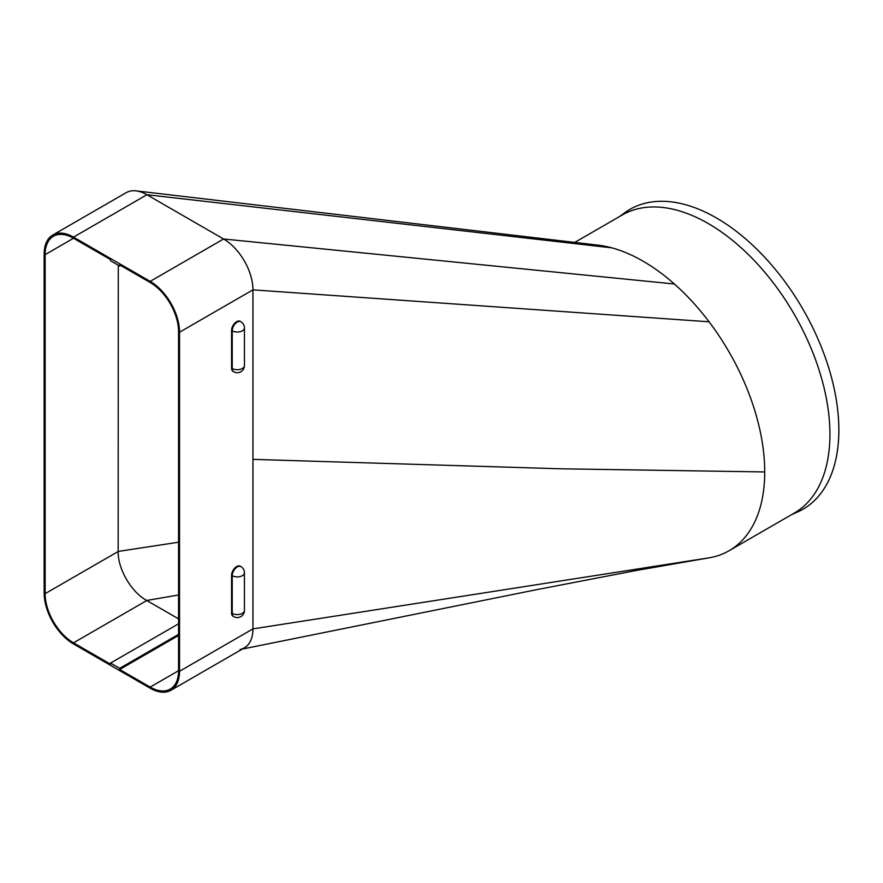 <?xml version="1.0" encoding="UTF-8"?>
<svg xmlns="http://www.w3.org/2000/svg" width="883" height="883" viewBox="0 0 883 883"><rect width="100%" height="100%" fill="white"/><g stroke="black" fill="none" stroke-linecap="round" stroke-linejoin="round"><path stroke-width="1.32" d="M52.748 235.055A41.523 23.973 60 0 1 73.51 237.119L150.176 281.379A41.523 23.973 60 0 1 179.536 332.229L179.536 671.268A41.523 23.973 60 0 1 170.938 690.274A41.523 23.973 60 0 1 150.176 688.221L73.51 643.961A41.523 23.973 60 0 1 44.15 593.1L44.15 254.072A41.523 23.973 60 0 1 52.748 235.055L126.159 192.682A41.523 23.973 60 0 1 136.048 190.871A41.523 23.973 60 0 1 146.909 194.735L223.576 238.995A41.523 23.973 60 0 1 232.008 245.297A41.523 23.973 60 0 1 252.946 289.856L252.946 628.895L709.082 557.835A172.086 99.36 -120 0 0 729.093 550.727L794.292 513.078A172.086 99.36 -120 0 0 829.932 434.304A172.086 99.36 -120 0 0 754.81 261.114A172.086 99.36 -120 0 0 622.206 215.011L574.678 242.45M791.632 514.612L797.481 512.03A173.101 99.945 -120 0 0 838.85 429.977A173.101 99.945 -120 0 0 759.766 252.13A173.101 99.945 -120 0 0 624.7 212.77L619.535 216.545M232.008 245.297A41.523 23.973 60 0 1 252.946 289.856L252.946 459.37L560.286 468.785L764.733 471.941A172.086 99.36 -120 0 0 709.082 321.798A172.086 99.36 -120 0 0 677.78 287.074A172.086 99.36 -120 0 0 674.369 283.995A172.086 99.36 -120 0 0 611.72 247.825A172.086 99.36 -120 0 0 597.824 245.132A172.086 99.36 -120 0 1 611.72 247.825A172.086 99.36 -120 0 1 674.369 283.995A172.086 99.36 -120 0 1 677.78 287.074M179.536 332.229L252.946 289.856L709.082 321.798M729.093 550.727A172.086 99.36 -120 0 0 764.733 471.941M242.361 649.049L536.621 589.678L637.195 570.308L708.42 557.946A172.086 99.36 -120 0 0 709.082 557.835M252.946 459.37L252.946 628.895A41.523 23.973 60 0 1 240.021 649.524M233.399 616.411A7.152 4.128 -60 0 1 233.057 616.246A7.152 4.128 -60 0 1 231.578 612.979L231.578 575.308A7.152 4.128 -60 0 1 234.69 568.111A7.152 4.128 -60 0 1 240.209 566.191A7.152 4.128 -60 0 1 240.518 566.411M240.518 321.544A7.152 4.128 120 0 0 240.209 321.335A7.152 4.128 120 0 0 234.69 323.244A7.152 4.128 120 0 0 231.578 330.441L231.578 368.112A7.152 4.128 120 0 0 233.057 371.39A7.152 4.128 120 0 0 233.399 371.555M118.289 265.231L118.167 551.445L178.565 542.217M146.721 600.473L178.565 594.987M118.167 551.599L118.167 551.378C117.682 568.784 131.435 592.427 146.898 600.572L178.565 618.84M179.536 671.268L252.946 628.895A41.523 23.973 60 0 1 244.337 647.901L170.938 690.274M178.565 670.705L178.565 331.666A40.143 23.179 -120 0 0 150.176 282.505L119.669 264.9L119.669 266.026L110.541 260.75L110.541 259.624L73.51 238.244A40.143 23.179 -120 0 0 53.444 236.258A40.143 23.179 -120 0 0 45.132 254.635L45.132 593.674A40.143 23.179 -120 0 0 73.51 642.835L110.541 664.204L110.541 663.078L119.669 668.354L119.669 669.48L150.176 687.095A40.143 23.179 -120 0 0 170.242 689.082A40.143 23.179 -120 0 0 178.565 670.705L150.176 687.095M178.565 623.806L110.541 663.078M178.565 634.358L119.669 668.354M178.565 635.484L119.669 669.48M120.651 265.463L119.669 266.026M244.436 610.429A7.152 4.128 180 0 1 240.021 614.248A7.152 4.128 180 0 1 232.229 613.354A7.152 4.128 120 0 0 233.708 616.621A7.152 7.152 0 0 0 244.436 610.429L244.436 572.758A7.152 7.152 0 0 0 240.86 566.566A7.152 4.128 120 0 0 237.284 566.919A7.152 4.128 120 0 0 232.229 575.683A7.152 4.128 0 0 0 240.021 576.577A7.152 4.128 0 0 0 244.436 572.758M231.578 612.979L232.229 613.354L232.229 575.683L231.578 575.308M244.436 365.573A7.152 4.128 180 0 1 240.021 369.392A7.152 4.128 180 0 1 232.229 368.498A7.152 4.128 120 0 0 233.708 371.765A7.152 7.152 0 0 0 244.436 365.573L244.436 327.902A7.152 7.152 0 0 0 240.86 321.71A7.152 4.128 120 0 0 237.284 322.063A7.152 4.128 120 0 0 232.229 330.827A7.152 4.128 0 0 0 240.021 331.721A7.152 4.128 0 0 0 244.436 327.902M231.578 368.112L232.229 368.498L232.229 330.827L231.578 330.441M73.51 237.119L146.909 194.735L611.72 247.825M150.176 281.379L223.576 238.995L674.369 283.995M73.51 238.244L45.132 254.635M118.167 551.5L45.132 593.674M146.799 600.517L73.51 642.835M136.048 190.871L597.857 245.132M233.708 616.621L233.057 616.246M240.86 566.566L240.209 566.191M233.708 371.765L233.057 371.39M240.86 321.71L240.209 321.335"/></g></svg>
